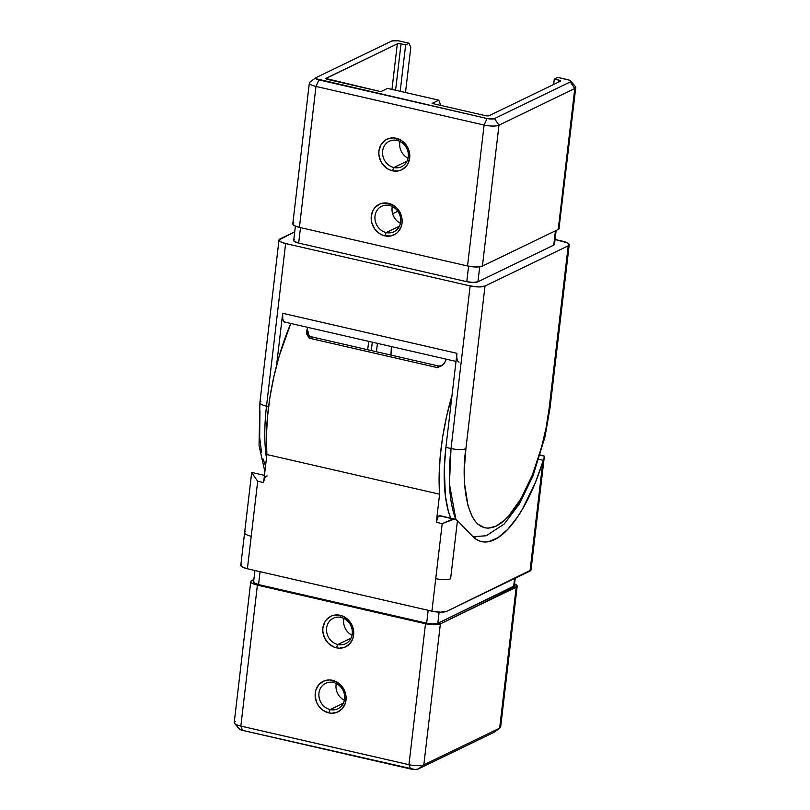 <?xml version="1.0" encoding="UTF-8"?>
<svg xmlns="http://www.w3.org/2000/svg" width="810" height="810" viewBox="0 0 810 810"><rect width="100%" height="100%" fill="white"/><g stroke="black" fill="none" stroke-linecap="round" stroke-linejoin="round"><path stroke-width="1.21" d="M442.3 365.269L444.062 363.69L446.34 359.194A123.353 45.532 102.9 0 0 445.267 361.766L442.3 365.269L437.349 367.618A2.825 1.043 -77.1 0 1 438.392 366.1A5.66 5.042 -115.8 0 0 441.48 365.776A5.66 5.042 -115.8 0 0 441.703 365.664M309.207 338.175L306.737 334.125A5.66 5.042 -115.8 0 0 310.25 336.666A2.825 1.043 102.9 0 0 309.207 338.175L306.737 334.125L306.879 329.974A123.353 45.532 -77.1 0 1 307.952 327.402L306.879 329.974L308.995 335.907L308.195 332.161A5.66 4.111 -12 0 0 307.78 334.459A5.66 4.111 168 0 1 308.195 332.161A8.485 3.129 -77.1 0 0 306.879 329.974L306.737 334.125A5.66 5.042 64.2 0 0 310.25 336.666A2.825 1.043 102.9 0 0 309.207 338.175L437.349 367.618L309.207 338.175M455.22 519.19L457.447 520.648L450.613 578.755A11.32 2.987 -173.3 0 1 435.74 578.644L442.199 523.655L436.306 522.298L439.607 494.211A123.353 45.532 -77.1 0 1 452 395.472L446.644 416.148L442.685 436.772L440.154 457.053L439.121 476.381L439.607 494.211L266.885 454.531L439.607 494.211L436.306 522.298L442.199 523.655L451.079 519.828L454.025 519.159L456.151 519.564L439.253 515.757L454.025 519.159L442.199 523.655L431.922 611.165L440.529 612.178L446.796 611.287L531.006 570.017A11.32 2.987 6.7 0 1 530.013 571.06L542.872 461.619L535.41 482.466L522.237 509.49L517.499 517.003L507.769 529.325L498.028 537.658L488.663 541.657L484.238 541.981L480.036 541.181L476.118 539.258L472.513 536.24L457.447 520.648L472.513 536.24A116.002 42.819 -77.1 0 0 481.535 541.606L481.494 541.596M455.352 519.22L439.891 515.666A5.66 2.086 102.9 0 0 439.253 515.757A5.66 2.086 102.9 0 0 436.306 522.298L437.866 517.296L439.83 515.656M544.279 456.131L540.159 455.179L544.279 456.131L544.087 457.65L544.31 456.729M352.026 635.222A14.145 12.606 64.2 0 1 343.926 618.486A14.145 12.606 -115.8 0 0 352.026 635.222M341.02 617.433A14.145 12.606 -115.8 0 0 326.612 628.044A14.145 12.606 -115.8 0 0 337.831 644.537L336.363 647.808A16.98 15.127 64.2 0 1 322.896 628.013A16.98 15.127 64.2 0 1 340.18 615.286L341.02 617.433A14.145 12.606 64.2 0 1 352.117 629.654A14.145 12.606 64.2 0 1 345.587 643.727A14.145 12.606 64.2 0 1 337.831 644.537A14.145 12.606 64.2 0 1 326.734 632.327A14.145 12.606 64.2 0 1 333.264 618.253A14.145 12.606 64.2 0 1 341.02 617.433L340.18 615.286L343.146 616.288L348.401 619.984L350.497 622.546L353.211 628.59L353.727 631.84L352.978 638.189L349.991 643.515L345.222 647.028L339.4 648.182L336.363 647.808L333.396 646.805L328.141 643.11L324.425 637.642L322.815 631.253L322.896 628.013L324.79 622.06L326.541 619.579L331.31 616.066L334.145 615.175L340.18 615.286A16.98 15.127 64.2 0 1 353.646 635.081A16.98 15.127 64.2 0 1 336.363 647.808L337.831 644.537L351.034 638.158L337.831 644.537A14.145 12.606 -115.8 0 0 352.239 633.936A14.145 12.606 -115.8 0 0 341.02 617.433M344.382 700.275A14.145 12.606 64.2 0 1 336.292 683.529A14.145 12.606 -115.8 0 0 344.382 700.275M333.376 682.486A14.145 12.606 -115.8 0 0 318.968 693.097A14.145 12.606 -115.8 0 0 330.197 709.59L328.718 712.861A16.98 15.127 64.2 0 1 315.252 693.066A16.98 15.127 64.2 0 1 332.535 680.329L333.376 682.486A14.145 12.606 64.2 0 1 344.473 694.697A14.145 12.606 64.2 0 1 337.942 708.77A14.145 12.606 64.2 0 1 330.197 709.59A14.145 12.606 64.2 0 1 319.1 697.37A14.145 12.606 64.2 0 1 325.63 683.296A14.145 12.606 64.2 0 1 333.376 682.486L332.535 680.329L335.502 681.331L340.757 685.037L342.853 687.599L345.566 693.633L346.083 696.883L345.333 703.232L342.346 708.568L337.578 712.081L331.756 713.235L328.718 712.861L322.977 710.269L318.401 705.601L316.781 702.695L315.171 696.306L315.252 693.066L315.92 689.958L318.907 684.622L323.676 681.109L329.498 679.954L332.535 680.329A16.98 15.127 64.2 0 1 346.002 700.124A16.98 15.127 64.2 0 1 328.718 712.861L330.197 709.59L343.389 703.212L330.197 709.59A14.145 12.606 -115.8 0 0 344.594 698.979A14.145 12.606 -115.8 0 0 333.376 682.486M264.435 475.359L251.697 472.433L240.793 565.218L242.494 567.091L247.404 568.772L257.691 481.261L251.89 473.01L257.691 481.261L263.584 482.618L266.885 454.531L266.389 436.701L267.432 417.373L269.963 397.092L273.922 376.478L279.177 356.106L290.79 323.463A123.353 45.532 102.9 0 0 266.885 454.531L263.584 482.618L257.691 481.261L251.232 536.25A11.32 2.987 -173.3 0 1 244.61 532.697A11.32 2.987 -173.3 0 1 245.602 531.664M441.136 365.998L437.349 367.618A2.825 1.043 -77.1 0 1 438.392 366.1A2.825 1.043 -77.1 0 1 438.706 366.049L310.574 336.616A2.825 1.043 102.9 0 0 310.25 336.666A2.825 1.043 102.9 0 1 310.574 336.616A2.825 1.043 102.9 0 1 311.07 337.365M241.775 564.185L241.076 564.671M240.793 565.218A11.32 2.987 6.7 0 0 247.404 568.772L431.922 611.165L435.74 578.644A11.32 2.987 6.7 0 0 450.613 578.755L457.447 520.648L456.151 519.564M391.362 346.569A113.167 41.776 -77.1 0 1 390.957 355.084L391.362 346.569M494.242 732.159L493.887 732.402A5.66 1.488 6.7 0 0 494.12 732.27L500.114 727.886A11.32 2.987 -173.3 0 1 499.649 728.16A11.32 2.987 6.7 0 0 500.641 727.127L517.195 586.187A11.32 2.987 -173.3 0 1 516.203 587.22L499.649 728.16L516.203 587.22L440.387 623.872A11.32 2.987 -173.3 0 1 425.513 623.751L408.949 764.691A11.32 2.987 6.7 0 0 423.832 764.812L440.387 623.872L423.832 764.812L499.649 728.16L493.887 732.402L418.061 769.054L414.933 769.5L242.514 730.377L240.054 729.537L239.345 728.322M514.613 583.899A11.32 2.987 -173.3 0 1 517.195 586.187L514.148 583.706M250.776 581.58L234.222 722.52A11.32 2.987 6.7 0 0 240.843 726.074L257.398 585.134A11.32 2.987 -173.3 0 1 250.776 581.58A11.32 2.987 -173.3 0 1 251.768 580.547L253.864 579.525L251.059 581.023L250.928 582.188L252.477 583.453L257.398 585.134L240.843 726.074L408.949 764.691L425.513 623.751L257.398 585.134L425.513 623.751L434.109 624.763L440.387 623.872L517.195 586.187M377.419 343.369L376.437 351.742L377.419 343.369M244.61 532.697A11.32 2.987 6.7 0 0 251.232 536.25L247.404 568.772L431.922 611.165A11.32 2.987 6.7 0 0 446.796 611.287L530.013 571.06L533.831 538.529A11.32 2.987 6.7 0 0 534.823 537.496A11.32 2.987 -173.3 0 1 533.831 538.529L542.872 461.619A116.002 42.819 -77.1 0 1 481.535 541.606M372.296 342.184L371.314 350.568L372.296 342.184M493.887 732.402L418.061 769.054L423.832 764.812L499.649 728.16L493.887 732.402M410.63 768.994A5.66 1.488 6.7 0 0 418.061 769.054L423.832 764.812A11.32 2.987 -173.3 0 1 408.949 764.691L410.63 768.994L242.514 730.377L240.843 726.074L408.949 764.691L410.63 768.994M234.556 723.381L239.375 729.03A5.66 1.488 6.7 0 0 242.514 730.377L240.843 726.074A11.32 2.987 -173.3 0 1 234.556 723.381A11.32 2.987 -173.3 0 1 235.214 721.487M513.641 586.632L516.203 587.22L513.641 586.632A8.485 2.238 6.7 0 0 514.38 585.853L437.825 623.285L440.387 623.872L437.825 623.285L513.641 586.632L514.593 578.512L513.641 586.632M514.269 585.407L515.281 578.178M439.131 612.137L437.825 623.285L433.117 623.953L426.667 623.194L425.513 623.751L426.667 623.194A8.485 2.238 6.7 0 0 437.825 623.285L439.131 612.137M428.176 610.305L426.667 623.194L258.552 584.577L257.398 585.134L258.552 584.577L426.667 623.194L428.176 610.305M254.927 570.503L253.591 581.904A8.485 2.238 6.7 0 0 258.552 584.577L260.071 571.688L258.552 584.577L254.127 582.835L253.803 581.489M253.702 580.983L251.768 580.547L253.702 580.983M367.689 349.738L368.671 341.354L367.689 349.738M263.584 482.618L263.584 482.618A5.66 2.086 -77.1 0 1 267.158 475.986M538.883 459.3L543.257 460.313L542.872 461.619L543.257 460.313L538.883 459.3M473.951 537.617A116.002 42.819 102.9 0 0 475.703 537.06L473.951 537.617M441.531 365.755A5.66 5.042 64.2 0 1 438.392 366.1A2.825 1.043 -77.1 0 1 438.706 366.049L441.815 365.593M544.087 457.65L543.257 460.313M251.89 473.01L251.687 472.473M386.228 232.571A14.145 12.606 -115.8 0 0 400.636 221.96A14.145 12.606 -115.8 0 0 389.408 205.467L388.577 203.31A16.98 15.127 64.2 0 1 402.043 223.104A16.98 15.127 64.2 0 1 384.75 235.831L386.228 232.571L399.431 226.182L386.228 232.571A14.145 12.606 64.2 0 1 375.131 220.35A14.145 12.606 64.2 0 1 381.662 206.277A14.145 12.606 64.2 0 1 389.408 205.467A14.145 12.606 64.2 0 1 400.505 217.677A14.145 12.606 64.2 0 1 393.974 231.751A14.145 12.606 64.2 0 1 386.228 232.571L384.75 235.831L381.793 234.839L379.019 233.25L374.443 228.572L371.729 222.537L371.213 219.277L371.284 216.037L373.187 210.084L374.939 207.603L379.708 204.09L382.543 203.199L388.577 203.31L394.318 205.902L396.799 208.018L400.515 213.475L402.114 219.864L402.043 223.104L401.375 226.213L398.388 231.549L396.191 233.574L390.784 235.953L384.75 235.831A16.98 15.127 64.2 0 1 371.284 216.037A16.98 15.127 64.2 0 1 388.577 203.31L389.408 205.467A14.145 12.606 -115.8 0 0 375.01 216.067A14.145 12.606 -115.8 0 0 386.228 232.571M393.873 167.518A14.145 12.606 -115.8 0 0 408.281 156.907A14.145 12.606 -115.8 0 0 397.052 140.413L396.222 138.267A16.98 15.127 64.2 0 1 409.678 158.061A16.98 15.127 64.2 0 1 392.394 170.788L393.873 167.518L407.076 161.139L393.873 167.518A14.145 12.606 64.2 0 1 382.776 155.297A14.145 12.606 64.2 0 1 389.306 141.234A14.145 12.606 64.2 0 1 397.052 140.413A14.145 12.606 64.2 0 1 408.149 152.634A14.145 12.606 64.2 0 1 401.618 166.698A14.145 12.606 64.2 0 1 393.873 167.518L392.394 170.788L389.428 169.786L386.653 168.196L382.087 163.529L380.457 160.623L378.857 154.234L378.928 150.994L380.832 145.041L384.78 140.525L387.352 139.036L393.184 137.882L396.222 138.267L401.952 140.849L406.529 145.527L408.149 148.432L409.759 154.821L409.678 158.061L407.784 164.015L406.033 166.495L401.264 170.009L398.429 170.9L392.394 170.788A16.98 15.127 64.2 0 1 378.928 150.994A16.98 15.127 64.2 0 1 396.222 138.267L397.052 140.413A14.145 12.606 -115.8 0 0 382.644 151.024A14.145 12.606 -115.8 0 0 393.873 167.518M555.073 239.497L567.506 242.909L569.065 244.174L568.225 245.815L485.008 286.041L478.73 286.932L470.134 285.92L285.616 243.537L266.51 406.154L268.596 406.63L266.51 406.154A113.167 41.776 102.9 0 0 266.46 458.156A113.167 41.776 -77.1 0 1 266.51 406.154L285.616 243.537L280.695 241.846L278.994 239.983L294.718 231.822L279.987 238.94A11.32 2.987 -173.3 0 0 278.994 239.983A11.32 2.987 -173.3 0 0 285.616 243.537L470.134 285.92L451.028 448.537L470.134 285.92A11.32 2.987 -173.3 0 0 485.008 286.041L465.902 448.659L464.464 467.309L464.677 484.471L468.069 505.997L472.25 516.729L474.862 520.85L477.789 524.08L484.461 527.755L488.147 528.171L496.044 526.125L504.387 520.324L508.619 516.081L521.093 498.504L532.403 474.903L541.566 447.302L546.082 427.852L549.119 408.432L568.225 245.815L485.008 286.041L465.902 448.659A11.32 2.987 -173.3 0 1 451.028 448.537L445.905 447.363L451.028 448.537L449.439 483.853L455.858 519.392A113.167 41.776 -77.1 0 1 451.028 448.537A11.32 2.987 6.7 0 0 465.902 448.659C460.88 478.011 465.406 539.673 496.044 526.125C510.128 519.676 525.072 495.042 533.922 471.005C542.609 445.986 547.681 425.128 549.119 408.432A11.32 2.987 6.7 0 0 550.101 407.4A11.32 2.987 -173.3 0 1 549.119 408.432L568.225 245.815A11.32 2.987 -173.3 0 0 569.207 244.782A11.32 2.987 -173.3 0 0 562.596 241.228L555.073 239.497M456 361.412L284.776 322.086A11.32 4.182 102.9 0 1 282.68 313.288L276.524 365.705L282.68 313.288L456.951 353.322L445.905 447.363L444.305 468.089L445.358 495.831L448.315 511.069L450.704 518.147A113.167 41.776 102.9 0 1 445.905 447.363L456.951 353.322L282.68 313.288L282.751 318.938L283.682 321.307L285.16 322.117M294.445 239.628L293.706 240.408L294.253 241.329L298.667 243.071L466.783 281.688L473.232 282.447L477.94 281.779L553.756 245.126L554.394 243.901M397.811 211.228L392.647 213.719L397.811 211.228M315.88 77.73L309.886 82.114A11.32 2.987 6.7 0 0 315.981 86.427L299.427 227.367L294.506 225.686L292.805 223.813A11.32 2.987 6.7 0 0 299.427 227.367L315.981 86.427L318.927 79.886A5.66 1.488 -173.3 0 1 315.88 77.73A5.66 1.488 -173.3 0 1 316.113 77.598L391.939 40.945A5.66 1.488 -173.3 0 1 399.37 41.006L409.111 43.244L405.638 44.914L400.191 91.307L405.638 44.914L399.958 43.679L397.315 43.831L325.863 78.499L380.822 91.641L387.534 88.401L380.822 91.641L327.524 79.39A2.825 0.749 -173.3 0 1 325.863 78.499A2.825 0.749 -173.3 0 1 326.116 78.246L397.315 43.831L391.959 89.414L397.315 43.831A2.825 0.749 -173.3 0 1 401.031 43.861L395.584 90.244L401.031 43.861L405.638 44.914L409.111 43.244L410.781 47.547L405.496 92.522L410.781 47.547L409.111 43.244L398.328 40.794L391.939 40.945L316.113 77.598L315.981 78.732L487.043 118.513L494.485 118.574L570.301 81.921L570.716 81.101L569.268 80.16L557.746 77.385L554.283 79.066L557.746 77.385L567.486 79.623A5.66 1.488 -173.3 0 1 570.625 80.97A5.66 1.488 -173.3 0 1 570.301 81.921L574.786 88.513L558.232 229.453A11.32 2.987 6.7 0 0 559.224 228.42L558.232 229.453L574.786 88.513L498.97 125.165A11.32 2.987 -173.3 0 1 484.096 125.054L467.542 265.984A11.32 2.987 6.7 0 0 482.416 266.105L498.97 125.165L482.416 266.105L558.232 229.453L482.416 266.105L476.138 266.996L467.542 265.984L484.096 125.054L315.981 86.427A11.32 2.987 -173.3 0 1 309.359 82.873A11.32 2.987 -173.3 0 1 310.351 81.84M440.822 105.421L438.787 100.167L432.084 103.417L485.382 115.658L432.084 103.417L438.787 100.167L387.534 88.401L438.787 100.167L440.822 105.421M559.072 227.812L575.778 87.48A11.32 2.987 -173.3 0 1 574.786 88.513L498.97 125.165L494.485 118.574A5.66 1.488 -173.3 0 1 487.043 118.513L484.096 125.054L315.981 86.427L318.927 79.886L487.043 118.513L484.096 125.054A11.32 2.987 6.7 0 0 498.97 125.165L494.485 118.574L570.301 81.921L574.786 88.513A11.32 2.987 6.7 0 0 575.444 86.619L570.625 80.97M265.528 466.054L263.058 458.895M261.529 452.385L259.666 437.37L259.959 411.034M299.427 227.367L467.542 265.984L299.427 227.367M553.645 84.493L554.283 79.066L558.89 80.119L558.667 82.063L558.89 80.119A2.825 0.749 -173.3 0 1 560.55 81.01A2.825 0.749 -173.3 0 1 560.297 81.273L489.098 115.688A2.825 0.749 -173.3 0 1 485.382 115.658L489.098 115.688L560.297 81.273L559.781 80.392L554.283 79.066L553.645 84.493M309.359 82.873L292.805 223.813L293.797 222.78M295.387 226.101L293.706 240.408A8.485 2.238 6.7 0 0 298.667 243.071L300.49 227.61L298.667 243.071L466.783 281.688L468.605 266.217L466.783 281.688A8.485 2.238 6.7 0 0 477.94 281.779L479.702 266.804L477.94 281.779L553.756 245.126L555.437 230.809L553.756 245.126A8.485 2.238 6.7 0 0 554.496 244.357L556.136 230.475M399.968 141.456A14.145 12.606 -115.8 0 0 408.058 158.203A14.145 12.606 64.2 0 1 399.968 141.456M392.324 206.51A14.145 12.606 -115.8 0 0 400.423 223.256A14.145 12.606 64.2 0 1 392.324 206.51M456.789 355.387L456.951 353.322A11.32 4.182 -77.1 0 0 459.037 362.11M264.87 471.643L259.038 445.581L259.899 402.6A11.32 2.987 6.7 0 0 266.51 406.154A11.32 2.987 -173.3 0 1 259.889 402.641A11.32 2.987 -173.3 0 1 260.881 401.568M543.895 455.797L540.229 454.957M544.32 456.678L531.006 570.017M307.79 334.51L310.574 336.616M472.979 536.706L486.243 535.754L504.134 524.07L519.382 503.952L532.899 476.128L545.029 436.722L550.101 407.4L569.207 244.782M259.899 402.6L278.994 239.983"/></g></svg>
